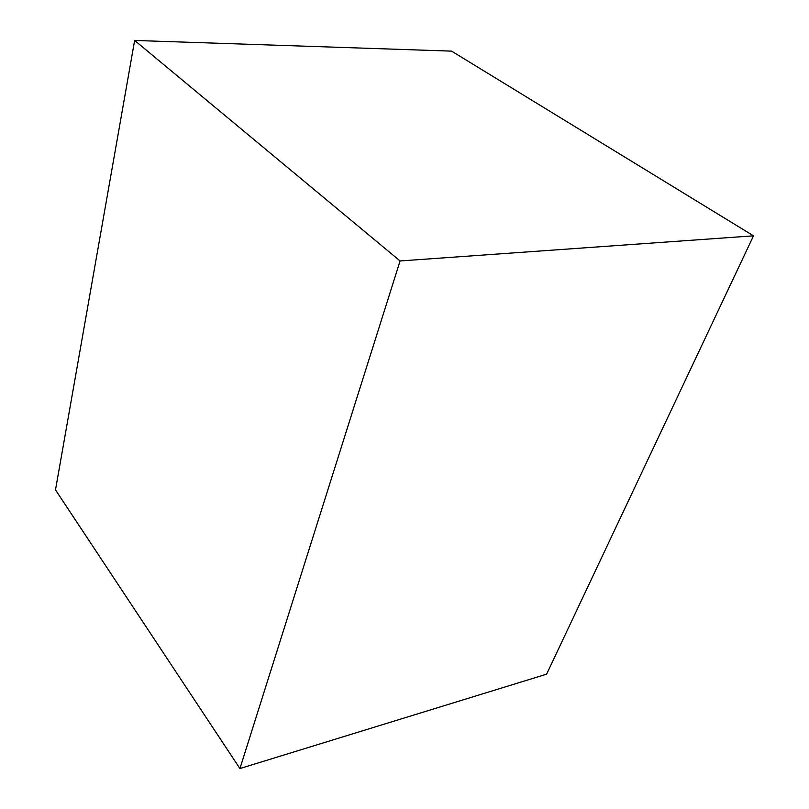 <?xml version="1.0" encoding="UTF-8"?>
<svg xmlns="http://www.w3.org/2000/svg" width="809" height="809" viewBox="0 0 809 809"><rect width="100%" height="100%" fill="white"/><g stroke="black" fill="none" stroke-linecap="round" stroke-linejoin="round"><path stroke-width="1.21" d="M546.611 674.17L753.503 235.834L451.574 51.129L134.638 40.45L451.574 51.129L753.503 235.834L400.081 260.953L753.503 235.834L546.611 674.17L239.929 768.55L546.611 674.17M55.497 489.89L134.638 40.45L400.081 260.953L239.929 768.55L55.497 489.89L239.929 768.55L400.081 260.953L134.638 40.45L55.497 489.89"/></g></svg>
